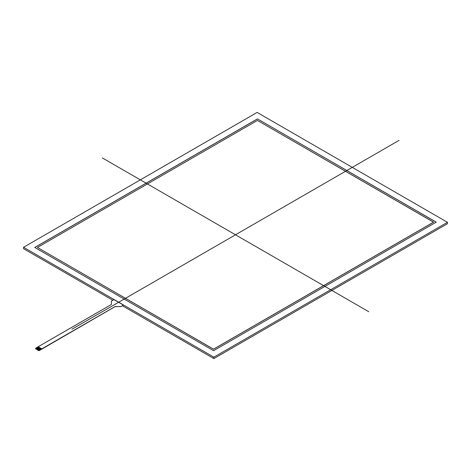 <?xml version="1.0" encoding="UTF-8"?>
<svg xmlns="http://www.w3.org/2000/svg" width="471" height="471" viewBox="0 0 471 471"><rect width="100%" height="100%" fill="white"/><g stroke="black" fill="none" stroke-linecap="round" stroke-linejoin="round"><path stroke-width="0.71" d="M120.552 306.639A0.824 0.477 0 0 0 121.135 306.503L121.135 306.433A0.824 0.477 180 0 1 120.552 306.574L115.048 306.639L39.193 350.636L38.375 350.3L41.289 348.617L41.813 348.929L39.193 350.442M121.135 306.433L123.455 305.096L121.135 306.503M38.169 346.827L38.687 347.127L35.778 348.805L35.549 348.34L38.169 346.75L41.813 348.852L115.048 306.574L120.552 306.574M38.61 350.442L39.193 350.636M37.968 350.065L38.375 350.3L41.289 348.628L40.883 348.381L37.968 350.065L37.645 349.882L40.559 348.199L37.645 349.888L36.915 349.47L39.835 347.775L36.915 349.47M36.508 349.229L36.19 349.046L39.105 347.357L39.417 347.545L36.508 349.223L36.915 349.458M38.693 347.121L39.105 347.357L36.19 349.046L35.778 348.805M38.61 350.636L35.549 348.675M123.455 305.096L113.964 299.621L111.403 301.099L111.403 304.466L38.169 346.75M39.423 347.539L40.147 347.969M40.559 348.199L40.153 347.963L37.238 349.647M40.559 348.204L40.877 348.387M37.433 247.463L213.557 349.146L37.433 247.463L257.443 120.441L37.433 247.463L213.557 349.211L433.567 222.194L257.443 120.441L433.567 222.124L213.557 349.146L433.567 222.124M257.425 118.886L436.252 222.135L213.575 350.701L34.748 247.452L257.425 118.886L436.252 222.135L213.575 350.701L34.748 247.452L257.425 118.886L436.199 222.171M34.801 247.487L257.425 118.957M213.869 357.159L23.55 247.281L257.131 112.428L447.45 222.306L213.869 357.159L447.45 222.306L257.131 112.428L23.55 247.281L213.869 357.159L213.869 358.572L122.401 305.767M447.45 222.306L447.45 223.719L213.869 358.572M23.55 247.281L23.55 248.694L112.857 300.257M368.722 311.708L102.278 157.879M399.008 140.393L71.992 329.194"/></g></svg>
